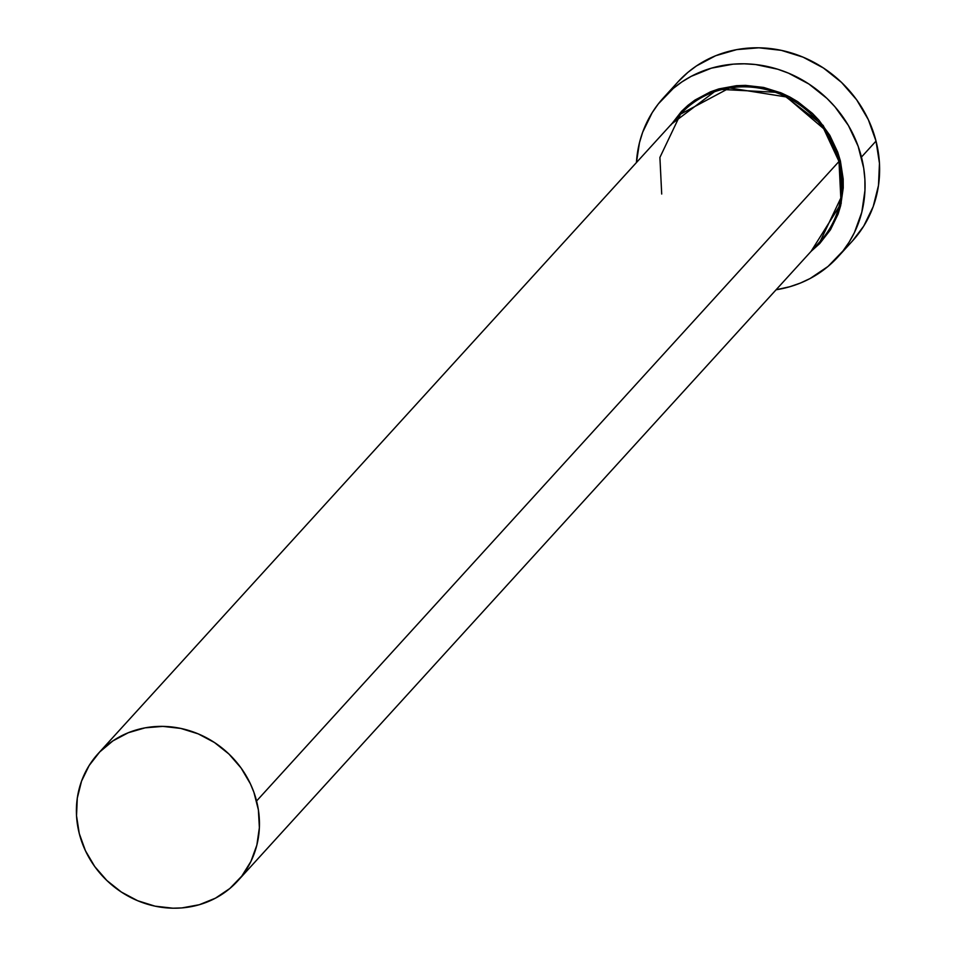 <?xml version="1.0" encoding="UTF-8"?>
<svg xmlns="http://www.w3.org/2000/svg" width="956" height="956" viewBox="0 0 956 956"><rect width="100%" height="100%" fill="white"/><g stroke="black" fill="none" stroke-linecap="round" stroke-linejoin="round"><path stroke-width="1.43" d="M98.086 753.698L680.517 114.158L729.571 87.952L786.453 96.986L823.702 128.725L838.998 161.468L256.567 801.009A94.453 87.88 42.3 0 1 237.757 880.894A94.453 87.88 42.3 0 1 147.451 904.221A94.453 87.88 42.3 0 1 79.276 833.572A94.453 87.88 42.3 0 1 98.086 753.698A94.453 87.88 42.3 0 1 188.404 730.36A94.453 87.88 42.3 0 1 256.567 801.009L838.998 161.468A94.453 87.88 -137.7 0 1 820.188 241.354L840.814 198.059L838.998 161.468L840.396 160.955L841.208 203.353L811.094 251.332L819.71 243.577L830.441 229.822L838.101 214.048L840.683 205.588L843.24 187.95L843.18 178.939L840.396 160.955L838.998 161.468A94.453 87.88 -137.7 0 0 770.835 90.82A94.453 87.88 -137.7 0 0 680.517 114.158L659.903 157.441L661.707 194.032M837.934 256.925L852.501 240.936A118.066 109.856 -137.7 0 0 876.019 141.094A118.066 109.856 -137.7 0 0 790.803 52.771A118.066 109.856 -137.7 0 0 677.923 81.941L663.356 97.93A118.066 109.856 42.3 0 1 776.236 68.772A118.066 109.856 42.3 0 1 861.452 157.083L876.019 141.094L861.452 157.083A118.066 109.856 42.3 0 1 837.934 256.925A118.066 109.856 42.3 0 1 776.105 289.764L789.871 286.716L800.22 283.131L810.091 278.531L828.015 266.449L842.977 250.962L849.155 242.107L854.389 232.643L861.81 212.196L864.953 190.423L864.881 179.286L863.71 168.136L858.13 146.22L848.414 125.499L834.935 106.773L826.952 98.396L808.848 83.985L788.509 73.158L777.742 69.226L755.539 64.53L744.306 63.801L733.144 64.16L711.419 68.151L691.2 76.337L681.915 81.917L673.275 88.418L658.314 103.905L652.135 112.76L642.671 132.227L639.48 142.671L636.433 162.568A118.066 109.856 42.3 0 1 663.356 97.93M670.849 125.045L681.58 111.278L687.973 105.327L694.964 100.069L710.487 91.824L718.876 88.908L736.467 85.682L745.513 85.383L763.665 87.45L781.315 92.971L789.74 96.962L797.794 101.73L812.445 113.406L818.922 120.205L829.832 135.37L837.707 152.147L840.396 160.955L823.152 125.403L780.204 92.505L717.789 89.243L671.423 124.137M852.441 241.008L863.722 226.118L873.187 206.639L878.492 185.428L879.46 163.297L876.019 141.094L868.335 119.667L856.684 99.842L841.519 82.395L823.415 67.984L803.076 57.157L781.291 50.345L758.873 47.8L736.718 49.616L715.638 55.735L696.482 65.916L687.842 72.417L677.852 82.013M79.276 833.572L85.431 850.709L94.752 866.566L106.881 880.524L121.364 892.056L137.628 900.707L155.063 906.168L172.988 908.2L181.927 907.913L199.302 904.723L215.47 898.162L229.822 888.506L241.784 876.114L250.914 861.452L256.853 845.104L259.375 827.681L258.383 809.863L253.914 792.321L250.424 783.872L241.103 768.027L228.962 754.057L214.479 742.525L198.215 733.873L180.78 728.424L162.855 726.381L145.121 727.839L128.271 732.738L112.939 740.876L99.711 751.954L89.123 765.553L81.547 781.136L77.293 798.105L76.528 815.803L79.276 833.572M820.188 241.354L237.757 880.894"/></g></svg>
